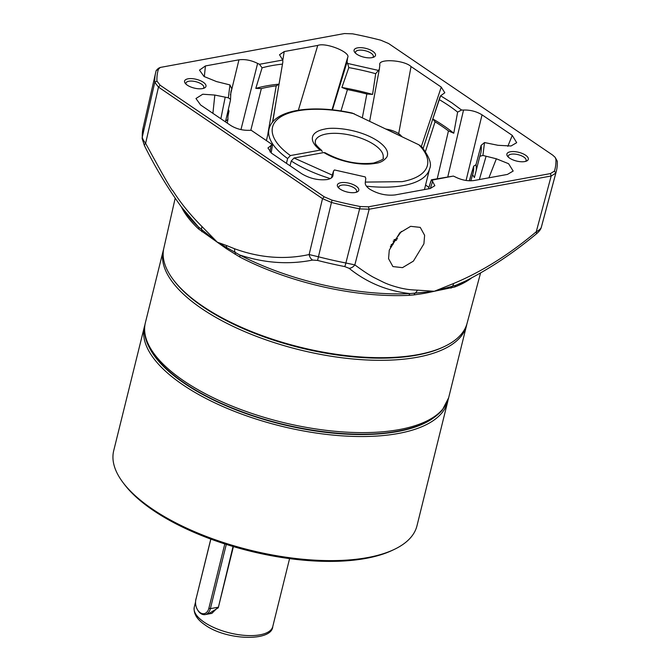 <?xml version="1.0" encoding="UTF-8"?>
<svg xmlns="http://www.w3.org/2000/svg" width="671" height="671" viewBox="0 0 671 671"><rect width="100%" height="100%" fill="white"/><g stroke="black" fill="none" stroke-linecap="round" stroke-linejoin="round"><path stroke-width="1.01" d="M163.632 249.1A156.217 63.787 13.9 0 0 163.279 250.392A156.217 63.787 13.9 0 0 246.031 332.179A156.217 63.787 13.9 0 0 416.959 357.308A156.217 63.787 13.9 0 0 466.563 325.443A156.217 63.787 13.9 0 0 466.848 324.135M144.416 326.601L113.709 450.694A156.217 63.787 13.9 0 0 122.868 482.357A156.217 63.787 13.9 0 0 367.389 557.618A156.217 63.787 13.9 0 0 394.12 549.482A156.217 63.787 13.9 0 0 416.993 525.745L447.7 401.661A156.217 63.787 -166.1 0 1 398.104 433.525A156.217 63.787 -166.1 0 1 227.175 408.387A156.217 63.787 -166.1 0 1 144.416 326.601A156.217 63.787 -166.1 0 1 144.961 324.714M448.102 399.731A156.217 63.787 -166.1 0 1 447.7 401.661M433.307 418.067A154.741 63.183 -166.1 0 1 397.467 431.57A154.741 63.183 -166.1 0 1 149.499 347.83M122.868 482.357L124.143 484.051A154.38 63.04 13.9 0 0 365.787 558.423A154.38 63.04 13.9 0 0 392.2 550.388L394.12 549.482M266.421 140.616L269.054 128.975C273.684 109.608 311.864 104.223 352.3 113.08L418.914 144.819A79.765 32.569 -166.1 0 1 402.08 181.665L365.326 182.093M332.262 175.123L294.015 158.004L291.239 160.998L290.048 165.796M320.285 150.103L321.61 150.363C312.921 142.68 315.89 142.797 315.278 141.103A34.917 14.259 -166.1 0 1 326.366 133.982A34.917 14.259 -166.1 0 1 364.571 139.602A34.917 14.259 -166.1 0 1 383.074 157.886C384.735 158.65 381.614 160.369 373.73 163.019C357.458 164.949 341.254 161.518 325.1 152.736L323.883 152.552A38.591 15.76 13.9 0 0 375.19 163.38C380.314 162.86 384.231 160.696 386.932 156.888C389.037 152.074 386.043 146.823 377.949 141.128C359.262 128.723 332.59 126.861 324.772 129.092A38.591 15.76 13.9 0 0 320.285 150.103L290.409 155.555A79.765 32.569 -166.1 0 1 280.386 117.098A79.765 32.569 -166.1 0 1 354.313 113.793M286.45 163.347L287.633 158.549L290.409 155.555M294.015 158.004L323.883 152.552M366.433 186.161A82.701 33.768 13.9 0 0 403.363 185.582A82.701 33.768 13.9 0 0 429.616 168.706C431.956 164.135 429.365 156.88 421.841 146.932L418.914 144.819M321.61 150.363L322.239 151.596M224.802 543.929L208.866 608.303A9.922 6.71 79.7 0 1 200.21 612.69A9.922 6.71 79.7 0 1 197.031 608.874A9.922 6.71 79.7 0 1 195.622 601.124A9.922 6.71 79.7 0 1 195.907 599.488L210.845 539.107M197.031 608.874L197.24 609.285A11.03 7.456 -100.3 0 0 200.763 613.52A11.03 7.456 -100.3 0 0 205.167 614.594A11.03 7.456 -100.3 0 0 210.392 608.647L208.866 608.303M195.907 599.488L210.778 539.081M195.982 598.851A11.03 7.456 -100.3 0 0 195.664 600.671L195.622 601.124M226.286 544.407L210.392 608.647L218.008 607.255L211.868 613.378L205.167 614.594M233.416 546.588L218.268 607.8L208.111 614.057M233.047 546.479L218.268 607.8M461.564 110.027L457.63 112.107L453.772 133.219A128.647 52.531 13.9 0 0 444.017 125.963A128.647 52.531 13.9 0 0 432.82 118.968L440.604 95.777L451.793 102.772L461.564 110.027L463.544 110.044C470.287 109.843 476.452 111.436 482.046 114.85L512.267 135.391L516.687 142.688L511.034 145.984L498.033 145.305L484.512 142.554L482.919 155.437L496.364 158.792L508.576 163.707L513.181 171.046L507.419 174.426L473.894 180.549C467.788 181.304 461.573 180.096 455.248 176.934L453.37 176.079L431.822 180.147L434.858 185.682L430.237 188.517L395.118 194.925C386.311 195.882 377.89 193.986 369.838 189.239C366.601 186.983 365.066 184.81 365.25 182.722L365.787 178.402L365.217 176.918L334.435 169.948L333.537 171.105L332.883 175.995M175.173 198.264L163.816 248.253A156.217 63.787 13.9 0 0 173.093 279.43A156.217 63.787 13.9 0 0 202.357 305.959A156.217 63.787 13.9 0 0 417.614 354.691A156.217 63.787 13.9 0 0 444.336 346.555A156.217 63.787 13.9 0 0 467.083 323.305L480.52 273.156M471.277 278.197A157.45 64.29 -166.1 0 1 454.661 287.012L434.263 291.289C425.842 293.227 421.782 293.797 414.158 294.879L409.033 295.341A157.45 64.29 -166.1 0 1 239.832 257.035L226.471 248.723L198.708 229.071A157.45 64.29 -166.1 0 1 181.396 206.928M173.093 279.43L173.864 280.461A155.093 63.326 13.9 0 0 202.927 306.798A155.093 63.326 13.9 0 0 443.17 347.108L444.336 346.555M389.272 250.14L399.782 232.845L410.66 226.328L420.256 227.385L424.617 235.303L423.904 243.825L413.403 261.12L402.516 267.637L392.921 266.58L388.559 258.662L389.272 250.14M425.448 151.478L435.06 121.82A125.947 51.424 -166.1 0 1 442.063 126.324A125.947 51.424 -166.1 0 1 448.454 130.929L437.173 179.023M425.573 185.045A123.632 50.484 -166.1 0 1 425.884 185.255A123.632 50.484 -166.1 0 1 428.928 187.385M332.648 176.532L333.009 175.425C332.673 177.48 330.702 178.855 327.096 179.56C318.339 180.507 309.91 178.587 301.824 173.806L271.604 153.256L267.947 147.981L272.258 144.584L251.298 130.333L249.318 130.317C242.575 130.518 236.402 128.924 230.816 125.519L200.595 104.97L195.966 98.511L202.751 94.225L214.829 95.056L228.35 97.807L229.943 84.923L216.498 81.568L204.043 76.494L199.488 70.119L205.435 65.934L238.96 59.82C245.074 59.056 251.29 60.264 257.614 63.426L259.492 64.282L282.743 60.038L279.513 54.745L284.219 51.558L317.744 45.435C325.98 42.156 351.411 52.539 347.612 57.639L347.075 61.958L347.645 63.443L378.427 70.413L379.316 69.256L379.887 64.76M372.782 51.298A11.03 4.504 -166.1 0 1 373.881 57.077A11.03 4.504 -166.1 0 1 356.804 54.217A11.03 4.504 -166.1 0 1 354.733 52.338A11.03 4.504 -166.1 0 1 359.186 47.675A11.03 4.504 -166.1 0 1 372.782 51.298M372.74 57.488A9.193 3.749 13.9 0 0 373.311 56.59A9.193 3.749 13.9 0 0 371.046 53.168A9.193 3.749 13.9 0 0 361.602 50.157A9.193 3.749 13.9 0 0 355.471 52.179A9.193 3.749 13.9 0 0 355.555 53.235M525.586 155.211A11.03 4.504 -166.1 0 1 526.685 160.99A11.03 4.504 -166.1 0 1 509.599 158.121A11.03 4.504 -166.1 0 1 507.536 156.251A11.03 4.504 -166.1 0 1 511.981 151.579A11.03 4.504 -166.1 0 1 525.586 155.211M525.536 161.401A9.193 3.749 13.9 0 0 526.106 160.503A9.193 3.749 13.9 0 0 523.85 157.081A9.193 3.749 13.9 0 0 514.397 154.07A9.193 3.749 13.9 0 0 508.266 156.083A9.193 3.749 13.9 0 0 508.358 157.148M203.263 82.239A11.03 4.504 -166.1 0 1 204.361 88.018A11.03 4.504 -166.1 0 1 187.276 85.158A11.03 4.504 -166.1 0 1 185.213 83.279A11.03 4.504 -166.1 0 1 189.658 78.616A11.03 4.504 -166.1 0 1 203.263 82.239M203.212 88.429A9.193 3.749 13.9 0 0 203.783 87.532A9.193 3.749 13.9 0 0 201.526 84.11A9.193 3.749 13.9 0 0 192.074 81.099A9.193 3.749 13.9 0 0 185.942 83.12A9.193 3.749 13.9 0 0 186.035 84.177M356.058 186.144A11.03 4.504 -166.1 0 1 357.157 191.931A11.03 4.504 -166.1 0 1 340.08 189.063A11.03 4.504 -166.1 0 1 338.008 187.192A11.03 4.504 -166.1 0 1 342.462 182.52A11.03 4.504 -166.1 0 1 356.058 186.144M356.016 192.342A9.193 3.749 13.9 0 0 356.586 191.445A9.193 3.749 13.9 0 0 354.322 188.014A9.193 3.749 13.9 0 0 344.877 185.011A9.193 3.749 13.9 0 0 338.746 187.024A9.193 3.749 13.9 0 0 338.83 188.081M239.832 257.035A3.674 1.711 117.5 0 0 239.765 255.03L217.27 242.164L198.356 226.865L181.514 207.079L187.041 214.452A158.524 64.735 13.9 0 0 198.356 226.865A3.674 2.709 -47 0 1 198.708 229.071M454.661 287.012A3.674 2.885 69.3 0 1 456.054 285.209L434.263 291.289L410.124 293.596C387.251 291.055 366.928 282.642 349.138 268.333L344.735 266.58A203.087 82.927 -166.1 0 1 317.576 260.432L312.611 260.063C288.857 264.81 264.575 263.133 239.765 255.022A158.524 64.735 13.9 0 0 410.124 293.596A3.674 1.988 -92.8 0 0 409.033 295.341M181.514 207.079L181.455 207.012C167.742 188.123 155.404 167.658 144.433 145.607L144.433 145.607A7.347 2.105 152.9 0 0 144.768 145.926M226.471 248.723A3.674 1.954 124 0 0 226.622 247.75A7.347 5.041 -69.3 0 1 226.504 245.519L217.27 242.164L201.996 226.58A7.347 3.934 133.7 0 0 201.677 229.834A3.674 2.709 127.2 0 1 201.87 231.73M235.135 254.351A3.674 1.728 121.9 0 0 235.253 252.665A7.347 4.957 -66.7 0 1 234.64 248.782L226.504 245.519M312.611 260.063A7.347 5.46 -99.2 0 1 309.13 254.544C284.68 259.853 259.845 257.932 234.64 248.782M451.063 288.144A3.674 2.902 75.7 0 1 452.153 286.542A7.347 4.395 -110.1 0 0 453.537 283.531L434.263 291.289L417.328 290.14A7.347 5.41 91.2 0 1 414.904 293.336A3.674 1.996 82.6 0 0 414.158 294.879M456.062 285.209L465.255 281.174C489.436 268.92 513.038 253.235 536.07 234.137L536.07 234.137A7.347 2.499 -128.7 0 0 536.246 231.78C509.088 254.645 481.518 271.898 453.537 283.531M201.996 226.58C190.421 214.988 180.734 203.078 172.942 190.849C172.12 191.118 163.011 175.29 145.624 143.351A7.347 2.105 152.9 0 0 144.433 145.607L142.151 138.587A7.347 6.668 -2.2 0 1 142.294 137.001A205.242 83.808 -166.1 0 1 143.133 127.758L155.605 72.862A206.316 84.244 -166.1 0 1 156.251 70.438L158.364 68.333L160.252 67.444L158.398 69.289A204.512 83.506 13.9 0 0 156.939 81.082L160.168 85.251L324.219 196.813L332.019 200.143A204.512 83.506 13.9 0 0 360.21 206.525L368.396 206.811L550.396 173.596L554.464 171.071A204.512 83.506 13.9 0 0 555.923 159.279L557.291 161.225A206.316 84.244 -166.1 0 1 556.142 171.977A206.316 84.244 -166.1 0 1 555.814 173.126L551.185 175.995L369.176 209.218L359.849 208.891A206.316 84.244 -166.1 0 1 331.407 202.449L322.508 198.65L158.465 87.087L154.775 82.332A206.316 84.244 -166.1 0 1 155.605 72.862M317.576 260.432L318.431 256.783L309.13 254.544L322.508 198.65L324.219 196.813M417.328 290.14C410.031 289.822 407.112 289.469 400.73 288.077C393.743 286.358 387.981 284.412 383.426 282.239L374.208 277.651C369.981 275.513 363.523 271.26 354.842 264.886A7.347 5.846 127.1 0 1 349.138 268.333M536.07 234.137C539.014 231.688 540.742 229.474 541.254 227.503L541.254 227.503A7.347 6.71 -163.3 0 0 541.304 227.335C540.885 228.694 539.199 230.17 536.246 231.78L551.185 175.995L550.396 173.596M160.252 67.444L344.466 33.55L352.652 33.835A204.512 83.506 13.9 0 1 380.834 40.218L388.643 43.548L552.694 155.11L555.11 157.308L557.291 161.225M160.168 85.251L158.465 87.087L145.624 143.351C143.485 140.625 142.378 138.503 142.294 137.001L154.775 82.332L156.939 81.082M368.396 206.811L369.176 209.218L354.842 264.886L345.884 262.998A205.242 83.808 -166.1 0 1 318.431 256.783L332.019 200.143M390.321 246.894L401.392 231.42M555.11 157.308L555.923 159.279M379.853 64.936C377.496 58.444 404.043 59.82 411.038 66.555L441.258 87.104L444.814 92.766L440.604 95.777M331.39 177.924L333.588 170.887L331.415 177.907M379.291 69.407L369.654 121.157L379.316 69.256M431.419 179.769L431.822 180.147L430.832 181.262L428.694 188.157L431.419 179.769L453.37 176.079M482.919 155.437L479.824 156.284L474.397 177.563L472.619 174.737L470.849 180.826L472.594 174.821M469.398 180.809L473.625 166.609A125.947 51.424 -166.1 0 1 472.837 174.015A125.947 51.424 -166.1 0 1 472.619 174.737M476.242 170.308A128.647 52.531 13.9 0 0 475.991 164.722L473.667 166.165L469.314 180.801M475.991 164.722L481.107 145.381L484.512 142.554M447.767 176.959L463.544 110.044M453.772 133.219L448.454 130.929M435.06 121.82L432.82 118.968M378.427 70.413L375.693 73.693L372.581 94.41L366.844 93.999L362.357 117.651M340.969 110.967L347.427 89.604A125.947 51.424 -166.1 0 1 366.844 93.999M347.427 89.604L341.9 87.456L348.811 67.603L347.645 63.443M282.743 60.038L282.835 62.076L272.527 122.172M250.795 130.3L261.363 88.572L255.785 88.396A128.647 52.531 13.9 0 1 279.035 84.16L276.217 85.863L267.939 133.479M261.363 88.572A125.947 51.424 -166.1 0 1 276.217 85.863M255.785 88.396L262.076 67.838L259.492 64.282M257.614 63.426L240.964 129.612M229.943 84.923L231.856 88.949L230.405 94.988M228.333 109.381L228.996 111.084L227.989 115.966M227.251 123.087L227.955 119.346A125.947 51.424 -166.1 0 1 228.35 113.508A125.947 51.424 -166.1 0 1 228.962 111.227M227.955 119.346L225.59 121.233L230.463 100.197L230.522 99.342L228.35 97.807M251.298 130.333L272.258 144.584M271.168 152.946L272.611 144.366M271.151 145.162L269.994 151.998M334.435 169.948L365.217 176.918M430.354 188.492L432.669 181.103M428.694 188.157L428.484 188.836M372.581 94.41A128.647 52.531 13.9 0 0 341.9 87.456M145.389 322.692A156.217 63.787 13.9 0 0 228.14 404.479A156.217 63.787 13.9 0 0 399.069 429.616A156.217 63.787 13.9 0 0 448.664 397.752L442.34 409.998C433.449 420.323 418.561 427.393 397.677 431.201C355.471 439.245 291.18 430.841 238.767 410.56C178.369 387.721 137.79 351.713 145.389 322.692L163.279 250.392M291.239 160.998A82.701 33.768 13.9 0 0 330.275 178.587M269.054 128.975A82.701 33.768 13.9 0 0 287.633 158.549M394.028 239.715A82.701 33.768 13.9 0 0 397.576 238.733M386.219 129.117A14.888 6.081 -166.1 0 1 401.728 136.557M204.21 622.218A40.436 16.507 13.9 0 0 245.787 635.462A40.436 16.507 13.9 0 0 272.762 626.588C271.965 641.828 226.135 640.545 204.806 624.776C196.905 619.4 193.391 613.529 194.263 607.163A40.436 16.507 13.9 0 0 204.21 622.218M439.295 99.635A128.647 52.531 -166.1 0 1 449.016 105.766A128.647 52.531 -166.1 0 1 457.63 112.107M391.084 245.058A95.383 38.943 13.9 0 0 392.51 244.89M205.435 65.934L204.32 76.67M456.095 285.192A158.524 64.735 13.9 0 0 462.302 282.566L463.946 281.786M344.735 266.58A7.347 0.788 -78.9 0 0 345.884 262.998L360.21 206.525M541.254 227.503L541.572 226.362A205.242 83.808 -166.1 0 1 541.304 227.335L555.814 173.126L554.464 171.071M156.251 70.438L158.398 69.289M488.899 177.807L496.364 158.792M479.354 179.551L486.03 156.452M507.821 146.32L512.267 135.391M482.046 114.85L466.068 180.482M421.363 146.454L441.258 87.104M411.038 66.555L398.708 133.571M347.075 61.958L332.43 109.851M347.612 57.639L332.028 109.809M298.377 110.229L317.744 45.435M284.219 51.558L282.81 60.189M276.46 99.182L272.753 121.896M230.539 94.418L238.96 59.82M225.154 97.396L220.868 118.75M214.829 95.056L212.9 113.332M348.811 67.603A128.647 52.531 -166.1 0 1 375.693 73.693M262.076 67.838A128.647 52.531 -166.1 0 1 282.424 64.122M230.522 99.342L230.908 91.885A128.647 52.531 -166.1 0 1 231.856 88.949M481.107 145.381A128.647 52.531 -166.1 0 1 480.662 153.693L479.824 156.284M466.563 325.443L448.664 397.752M424.458 189.566L429.616 168.706M393.105 241.183L396.536 240.218M402.147 136.767L386.018 129.017M195.563 601.921L194.263 607.163M289.578 558.616L272.762 626.588M391.344 244.487L393.139 244.252M142.151 138.587L143.133 127.758M541.572 226.362L556.142 171.977M440.017 96.859L423.141 148.434M282.835 62.076L279.488 81.493M227.981 116.049L228.996 111.084"/></g></svg>
